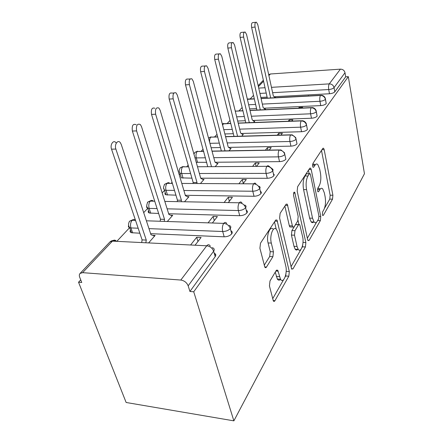 <?xml version="1.0" encoding="UTF-8"?>
<svg xmlns="http://www.w3.org/2000/svg" width="443" height="443" viewBox="0 0 443 443"><rect width="100%" height="100%" fill="white"/><g stroke="black" fill="none" stroke-linecap="round" stroke-linejoin="round"><path stroke-width="0.66" d="M322.371 214.678L322.703 215.503L323.351 215.331L332.527 199.151L332.892 195.236L324.187 149.684L323.589 148.25L322.792 148.427L312.93 163.428L312.636 166.335L313.046 167.31L313.688 167.183L314.995 165.173C315.909 163.844 316.845 163.639 317.814 164.574L319.652 168.993L320.427 172.908C321.247 178.219 320.821 182.566 319.143 185.96L317.875 188.037L317.587 190.922L317.958 191.819L318.6 191.669L319.868 189.582C320.793 188.131 321.74 187.898 322.709 188.873L324.37 192.949L325.118 196.736C325.91 201.886 325.494 206.2 323.877 209.672L322.648 211.82L322.371 214.678M269.992 280.978L269.438 285.945L273.348 300.958C273.852 301.677 274.383 301.589 274.937 300.692L288.825 276.21L289.312 271.542L277.008 220.049L275.607 220.199L260.501 243.174L259.914 248.218L264.864 267.234L265.667 267.744L266.387 267.229L272.905 256.696L273.447 251.829L271.321 243.085C269.272 235.526 273.586 224.867 276.631 229.668L277.905 232.747L285.757 265.955C287.701 273.193 283.454 284.19 280.508 279.251L277.761 270.23L276.266 270.451L269.992 280.978M348.309 76.65L364.456 173.734L233.871 420.85L193.729 291.787L348.309 76.65L345.684 76.822L344.997 72.73L334.05 87.609L334.797 91.828L345.684 76.822M307.614 239.502L308.062 240.61L309.164 240.35L320.35 220.62L320.749 216.5L311.23 169.553L310.643 168.163L309.701 168.34L297.635 186.691L297.17 191.105L307.614 239.502M305.421 246.95L292.995 268.862L291.671 269.123L279.611 218.022L280.131 213.316L286.034 204.339L287.285 204.179L292.408 225.875L292.889 227.049L294.119 226.844L297.724 220.952L298.189 216.5L293.582 195.479C293.382 193.015 293.759 191.93 294.717 192.229L305.864 242.57L305.421 246.95L302.436 246.806L301.844 247.842M215.747 254.731L214.628 254.67M232.071 233.289L231.584 233.267M82.614 272.655L180.799 280.054L206.726 245.799L112.422 241.119L82.614 272.655L80.078 273.436C79.219 274.355 79.092 275.624 79.696 277.246L81.756 282.49L78.544 282.224L126.139 402.482L233.871 420.85M271.459 87.337L329.271 83.877L340.412 69.152L270.407 73.987L268.895 75.581M340.412 69.152C342.838 69.219 344.366 70.415 344.997 72.73M268.691 74.629L270.407 73.987M78.544 282.224L80.731 279.887M116.83 241.335L129.594 227.708M143.698 212.64L147.79 208.276M162.171 192.915L164.552 190.374M171.186 183.286L172.067 182.35M179.216 174.714L180.124 173.745M186.708 166.712L188.175 165.145M201.15 151.29L203.127 149.175M214.617 136.909L217.037 134.323M227.209 123.459L230.017 120.463M239.01 110.861L242.149 107.505M250.085 99.027L253.518 95.367M193.729 291.787L189.936 291.472L188.164 285.824C186.796 282.562 184.343 280.64 180.799 280.054M275.319 97.698L275.563 97.421L274.942 97.454M308.433 95.948L311.606 95.782M308.383 95.682L308.162 95.965M189.936 291.472L215.198 256.658L213.637 251.214L188.164 285.824M214.196 253.174C215.874 253.928 216.206 255.09 215.198 256.658M334.797 91.828C333.795 92.88 332.023 93.523 329.476 93.761L274.151 96.724M267.112 97.1L260.822 97.438M230.919 230.814C232.342 231.506 232.614 232.52 231.739 233.854C229.939 235.776 227.414 236.761 224.175 236.817L150.626 233.671M139.85 233.212L131.438 232.719C130.032 232.221 129.727 231.346 130.541 230.094M148.615 242.914L155.139 235.438L152.575 235.327M195.047 245.217L201.105 237.454L196.703 237.265L190.601 245.001M246.247 210.248C247.465 210.879 247.692 211.771 246.928 212.922C245.25 214.689 242.847 215.619 239.713 215.708L168.661 213.742M158.644 213.465L149.33 213.022C148.128 212.551 147.879 211.782 148.577 210.702M167.31 221.489L172.72 215.287L170.727 215.232M212.385 222.99L217.391 216.572L213.122 216.45L208.077 222.846M260.357 191.282C261.403 191.852 261.591 192.633 260.927 193.63C259.36 195.269 257.062 196.144 254.027 196.266L185.301 195.297M175.937 195.164L165.92 194.787C164.896 194.35 164.685 193.669 165.283 192.738M184.565 201.715L188.973 196.659L187.361 196.637M228.344 202.534L232.414 197.312L228.267 197.251L224.164 202.451M273.392 173.722L274.189 174.625L273.868 175.799C272.401 177.316 270.197 178.147 267.256 178.291L200.707 178.18M191.919 178.164L181.337 177.864L180.805 176.054M200.502 183.446L204.04 179.387L202.695 179.387M243.046 183.679L246.308 179.498L242.277 179.487L238.987 183.657M285.48 157.437L285.862 159.264C284.484 160.682 282.368 161.468 279.516 161.634L215.132 162.249M206.731 162.326L196.232 162.282M215.265 166.524L218.056 163.329L216.909 163.34M256.635 166.258L259.199 162.969L255.279 163.002L252.693 166.28M296.079 139.196L297.015 143.897C295.719 145.215 293.687 145.969 290.918 146.146L228.654 147.381M220.503 147.541L211.112 147.729M228.981 150.808L231.113 148.361L230.122 148.377M269.233 150.105L271.194 147.597L267.378 147.669L265.401 150.171M306.556 124.959L307.409 129.566C306.185 130.801 304.23 131.521 301.539 131.715L241.214 133.481M233.339 133.708L224.878 133.958M241.756 136.162L243.323 134.373L242.448 134.395M280.945 135.087L282.374 133.254L278.658 133.36L277.218 135.193M316.335 111.669L317.127 116.182C315.97 117.34 314.081 118.026 311.468 118.231L252.925 120.452M245.333 120.745L237.686 121.033M253.689 122.489L254.753 121.271L253.977 121.299M291.859 121.094L292.829 119.848L289.213 119.987L288.232 121.227M325.489 99.226L326.22 103.645C325.123 104.736 323.301 105.39 320.76 105.606L263.878 108.225M256.563 108.563L249.642 108.878M264.853 109.698L265.479 108.978L264.787 109.011M302.054 108.02L302.624 107.289L299.097 107.45L298.521 108.181M326.22 103.645L325.422 99.326C324.713 96.873 323.074 95.588 320.494 95.472L261.088 98.601M254.348 98.955L247.388 99.326M299.097 107.45L299.241 108.147M289.213 119.987L289.462 121.183M278.658 133.36L279.051 135.143M267.378 147.669L267.943 150.127M255.279 163.002L256.06 166.258M242.277 179.487L243.262 183.402M228.267 197.251L229.33 201.266M213.122 216.45L214.274 220.564M196.703 237.265L197.955 241.49M317.127 116.182L316.274 111.758C315.532 109.238 313.832 107.915 311.18 107.776L250.024 110.517M242.947 110.839L235.266 111.182M230.77 123.486L222.308 123.951M307.409 129.566L306.506 125.031C305.72 122.451 303.959 121.077 301.234 120.917L238.223 123.209M217.734 136.97L210.691 137.164L208.509 138.033L211.062 136.854M297.015 143.897L296.046 139.246C295.21 136.594 293.393 135.176 290.591 134.982L225.592 136.754M203.73 151.384L197.141 151.5L194.887 152.392L194.438 152.973M285.862 159.264L284.821 154.496C283.935 151.777 282.053 150.304 279.168 150.077L212.053 151.24M188.657 166.817L182.621 166.856L180.323 167.747L179.88 168.323M273.868 175.799L272.744 170.904C271.808 168.107 269.848 166.579 266.874 166.319L197.495 166.762M172.377 183.385L167.022 183.358L164.68 184.238L164.242 184.803M260.927 193.63L259.714 188.607C258.718 185.733 256.685 184.144 253.617 183.839L181.796 183.441M154.734 201.211L150.227 201.128L147.84 201.991L147.408 202.551M246.928 212.922L245.616 207.761C244.547 204.804 242.432 203.149 239.27 202.794L164.818 201.404M135.547 220.437L132.08 220.321L129.649 221.168L129.234 221.705M231.739 233.854L230.31 228.56C229.169 225.515 226.96 223.787 223.693 223.377L146.384 220.802M319.868 188.851L318.744 188.253L317.603 188.779M314.934 164.597L313.76 164.015L312.581 164.58M324.475 208.348L329.769 199.112L330.14 195.202L321.491 150.41M309.131 173.662L308.439 170.262M307.342 238.245L316.557 222.17M318.622 218.853L318.905 215.951L310.465 174.62L310.067 173.656L309.397 173.783L307.963 175.993C306.13 179.509 305.664 184.055 306.562 189.632L312.536 218.216L314.059 221.976C315.161 223.183 316.23 222.923 317.277 221.201L318.622 218.853M309.491 173.662L306.445 173.789L309.397 173.783M313.921 221.799C312.991 222.89 312.066 222.918 311.147 221.888L309.613 218.133L303.588 189.604C302.685 184.039 303.156 179.504 305 175.993L306.445 173.789M300.985 249.348L290.968 266.83M284.86 206.122L289.323 225.769L289.805 226.938L290.868 226.977M298.017 220.298L298.909 224.346M297.031 246.452L298.2 249.343C300.88 253.357 304.302 243.528 302.641 236.839L299.723 224.529L298.56 224.751L294.972 230.67L294.501 235.189L297.031 246.452L293.98 246.308L295.16 249.193C296.024 250.278 296.921 250.323 297.857 249.326M298.743 224.496L295.525 224.651L298.56 224.751M293.98 246.308L291.433 235.067L291.909 230.554L295.525 224.651M302.436 246.806L302.962 242.886M280.574 279.339C279.417 280.535 278.337 280.436 277.335 279.029L275.247 272.163M273.314 229.402C270.224 224.978 266.049 235.538 268.076 242.941L271.321 243.085M264.216 265.263L269.671 256.519L270.213 251.663L268.076 242.941M285.115 277.036L285.713 276L286.189 271.266M276.21 229.175L274.488 221.904M272.672 298.759L283.592 279.705M275.208 97.704L273.342 95.976L257.798 24.67L256.447 22.216C255.096 22.228 254.631 23.844 255.057 27.073L251.618 27.422C251.192 24.204 251.657 22.587 253.019 22.576L255.716 22.294M255.057 27.073L270.656 97.942M251.618 27.422L267.339 98.119M265.163 109.338L263.12 107.566L246.568 34.515L245.189 32.046C243.711 32.001 243.196 33.674 243.644 37.074L240.128 37.411C239.669 34.022 240.189 32.35 241.679 32.394L244.337 32.134M243.644 37.074L260.307 109.903M240.128 37.411L256.912 110.052M254.42 121.653L252.239 119.903L234.585 45.02L233.184 42.545C231.556 42.423 230.986 44.162 231.462 47.755L227.852 48.077C227.37 44.494 227.951 42.761 229.585 42.882L232.176 42.639M231.462 47.755L249.298 122.65M227.852 48.077L245.821 122.777M242.969 134.777L240.643 133.055L221.771 56.25L220.359 53.786C218.56 53.57 217.917 55.369 218.427 59.185L214.722 59.484C214.213 55.685 214.861 53.891 216.671 54.101L219.163 53.891M218.427 59.185L237.57 136.278M214.722 59.484L234.004 136.378M230.737 148.793L228.25 147.109L208.027 68.294L206.621 65.852C204.627 65.514 203.902 67.38 204.439 71.439L200.64 71.722C200.098 67.674 200.834 65.813 202.839 66.145L205.198 65.963M204.439 71.439L225.005 150.875M200.64 71.722L221.35 150.941M217.646 163.794L214.982 162.155L193.264 81.235L191.88 78.837C189.659 78.345 188.829 80.277 189.399 84.624L185.501 84.879C184.93 80.543 185.761 78.621 187.998 79.109L190.169 78.959M189.399 84.624L211.455 166.551M185.501 84.879L207.706 166.574M203.603 179.891L200.74 178.302L177.35 95.184L176.021 92.864C173.534 92.166 172.582 94.16 173.18 98.844L169.176 99.066C168.578 94.398 169.531 92.41 172.034 93.102L173.949 92.986M173.18 98.844L197.019 182.527L196.891 183.43M169.176 99.066L193.17 182.505L193.043 183.408M193.17 182.505L197.019 182.527M188.502 197.201L185.418 195.679L160.156 110.257L158.904 108.053C156.113 107.09 155.022 109.144 155.637 114.216L151.523 114.405C150.902 109.349 151.999 107.295 154.812 108.258M155.637 114.216L181.403 200.236L181.198 201.648M151.523 114.405L177.449 200.164L177.244 201.576M177.449 200.164L181.403 200.236M172.211 215.868L168.877 214.434L141.511 126.604L140.387 124.566C137.241 123.259 135.979 125.375 136.599 130.906L132.374 131.045C131.748 125.53 133.016 123.425 136.178 124.727M136.599 130.906L164.536 219.357L164.231 221.384M132.374 131.045L160.477 219.23L160.172 221.251M160.477 219.23L164.536 219.357M154.59 236.069L150.974 234.735L121.227 144.379L120.274 142.591C117.799 139.307 114.194 144.54 115.872 149.069L111.525 149.158C109.836 144.645 113.463 139.429 115.95 142.701M115.872 149.069L146.268 240.078L145.847 242.775M111.525 149.158L142.098 239.879L141.677 242.57M142.098 239.879L146.268 240.078M322.576 215.309L323.351 215.331M312.946 167.188L313.688 167.183M317.841 191.658L318.6 191.669M263.579 81.207L258.391 86.701M258.706 88.102L265.025 87.725M329.476 93.761L328.712 89.541C328.357 87.022 328.54 85.134 329.271 83.877C331.779 83.971 333.374 85.211 334.05 87.609C333.042 88.65 331.264 89.298 328.712 89.541L272.628 92.698M212.324 247.654C214.274 248.351 214.705 249.542 213.637 251.214C212.407 248.08 210.104 246.275 206.726 245.799C208.005 244.303 209.185 244.375 210.259 246.02M116.481 241.319C115.235 239.818 113.884 239.746 112.422 241.119L109.947 241.939L80.078 273.436M266.21 93.058L259.908 93.412M254.31 98.806L247.316 99.033M320.76 105.606L319.946 101.281C322.498 101.059 324.32 100.406 325.422 99.326L325.306 98.224C324.592 96.524 323.329 95.533 321.513 95.256L320.494 95.472C319.752 96.834 319.569 98.772 319.946 101.281L262.334 104.099M255.611 104.426L248.673 104.764M311.468 118.231L310.598 113.801L251.369 116.227M244.314 116.515L236.651 116.825M301.539 131.715L300.614 127.174L239.68 129.14M232.254 129.384L223.77 129.655M290.918 146.146L289.921 141.489L227.176 142.928M219.34 143.111L209.932 143.327M279.516 161.634L278.448 156.855L213.781 157.686M205.486 157.791L196.282 157.907L197.55 162.415M267.256 178.291L266.099 173.39L199.389 173.501M190.584 173.518L181.708 173.529L183.059 178.147M254.027 196.266L252.781 191.238L183.884 190.501M174.498 190.401L166.042 190.313L167.498 195.047M239.713 215.708L238.367 210.547L167.133 208.83M157.088 208.587L149.164 208.393L150.736 213.249M224.175 236.817L222.707 231.512L148.964 228.632M138.166 228.211L130.934 227.929L132.634 232.902M242.914 110.684L235.261 111.165M312.337 107.56L311.18 107.776C310.393 109.216 310.2 111.226 310.598 113.801C313.223 113.591 315.111 112.904 316.274 111.758L316.114 110.512C315.372 108.856 314.115 107.87 312.337 107.56M230.737 123.331L223.366 123.752L222.635 125.225M302.552 120.706L301.234 120.917C300.393 122.445 300.182 124.527 300.614 127.174C303.311 126.975 305.277 126.261 306.506 125.031L306.29 123.63C305.526 122.03 304.28 121.055 302.552 120.706M217.696 136.821L210.691 137.164C209.738 138.449 209.423 140.259 209.733 142.591M292.092 134.783L290.591 134.982C289.683 136.605 289.462 138.775 289.921 141.489C292.701 141.306 294.739 140.558 296.046 139.246L295.758 137.651L292.092 134.783M203.697 151.246L197.141 151.5C195.989 153.134 195.701 155.271 196.288 157.907L194.97 157.786M280.89 149.9L279.168 150.077C278.193 151.805 277.955 154.064 278.448 156.855C281.311 156.689 283.431 155.903 284.821 154.496L284.439 152.685L280.89 149.9M184.952 166.723L182.621 166.856C181.381 168.6 181.076 170.821 181.708 173.529M266.105 173.396C269.056 173.246 271.266 172.416 272.744 170.904L273.093 170.051L272.849 169.304L268.585 165.92L267.716 165.699L266.874 166.319C265.828 168.163 265.567 170.522 266.099 173.39M169.708 183.28C168.816 182.455 167.919 182.483 167.022 183.358C165.693 185.213 165.366 187.533 166.042 190.313L164.458 190.064L165.92 194.787M255.904 183.751C255.146 182.876 254.382 182.904 253.617 183.839C252.482 185.811 252.205 188.275 252.781 191.238C255.827 191.11 258.136 190.235 259.714 188.607C260.395 187.594 260.185 186.802 259.077 186.243M179.337 171.651L179.98 173.257L181.702 173.534M153.311 201.128C152.309 200.109 151.279 200.109 150.227 201.128C148.793 203.11 148.438 205.535 149.164 208.393L147.757 208.177L149.33 213.022M241.911 202.783C241.053 201.703 240.172 201.709 239.27 202.794C238.041 204.915 237.741 207.496 238.362 210.547C241.507 210.447 243.927 209.522 245.616 207.761C246.408 206.571 246.136 205.668 244.796 205.059M163.689 188.258L164.458 190.064C164.685 189.211 162.193 189.482 164.646 184.271M135.486 220.254C134.384 219.169 133.254 219.191 132.08 220.321C130.53 222.447 130.148 224.983 130.934 227.929L129.738 227.752L131.438 232.719M226.75 223.466C225.78 222.131 224.762 222.104 223.693 223.377C222.358 225.659 222.026 228.372 222.707 231.512C225.958 231.451 228.494 230.465 230.31 228.56C231.229 227.148 230.886 226.113 229.269 225.454M146.838 206.15C146.356 207.097 146.666 207.773 147.757 208.177C148.012 207.263 145.287 207.8 147.812 202.019M128.642 225.476C128.093 226.567 128.459 227.325 129.738 227.752L129.002 226.539C129.173 226.855 127.529 224.562 129.627 221.19M317.504 189.56L319.868 189.582M312.536 165.189L314.995 165.173M321.939 149.723L324.187 149.684M330.14 195.202L332.892 195.236M329.769 199.112L332.527 199.151M308.898 169.564L311.23 169.553M318.977 216.45L320.749 216.5M317.653 220.542L320.35 220.62M307.874 240.294L309.164 240.35M305 175.993L307.963 175.993M303.588 189.604L306.562 189.632M309.613 218.133L312.536 218.216M291.472 268.768L292.995 268.862M285.336 205.397L287.817 205.447M289.323 225.769L292.408 225.875M293.609 193.131L295.104 193.148M302.995 242.443L305.864 242.57M291.909 230.554L294.972 230.67M291.433 235.067L294.501 235.189M275.9 271.066L278.16 271.21M276.305 276.482L279.489 276.698M270.213 251.663L273.447 251.829M269.671 256.519L272.905 256.696M264.709 266.957L266.498 267.068M274.965 221.173L277.506 221.251M286.206 271.343L289.312 271.542M285.713 276L288.825 276.21M273.143 300.537L274.937 300.692M263.352 80.205L258.158 85.682M261.054 98.451L320.643 95.306M235.56 110.927L235.216 110.971M249.99 110.362L311.329 107.605M223.704 123.475L222.286 123.863M238.184 123.06L301.378 120.745M225.559 136.605L290.724 134.822M197.55 151.157L194.887 152.392M212.014 151.102L279.289 149.928M183.07 166.485L180.323 167.747M193.94 154.142L194.848 152.436M167.526 182.942L164.68 184.238M180.284 167.781C178.219 171.74 179.598 171.723 179.98 173.257L181.337 177.864M150.792 200.657L147.84 201.991M132.728 219.789L129.649 221.168M116.431 241.319C113.951 240.062 111.791 240.272 109.947 241.939M322.925 148.261L323.589 148.25M309.834 168.163L310.643 168.163M311.147 221.888L314.059 221.976M286.167 204.157L287.285 204.179M289.805 226.938L292.889 227.049M294.014 192.223L294.717 192.229M295.16 249.193L298.2 249.343M276.482 270.147L277.761 270.23M277.335 279.029L280.508 279.251M275.745 220.016L277.008 220.049"/></g></svg>
